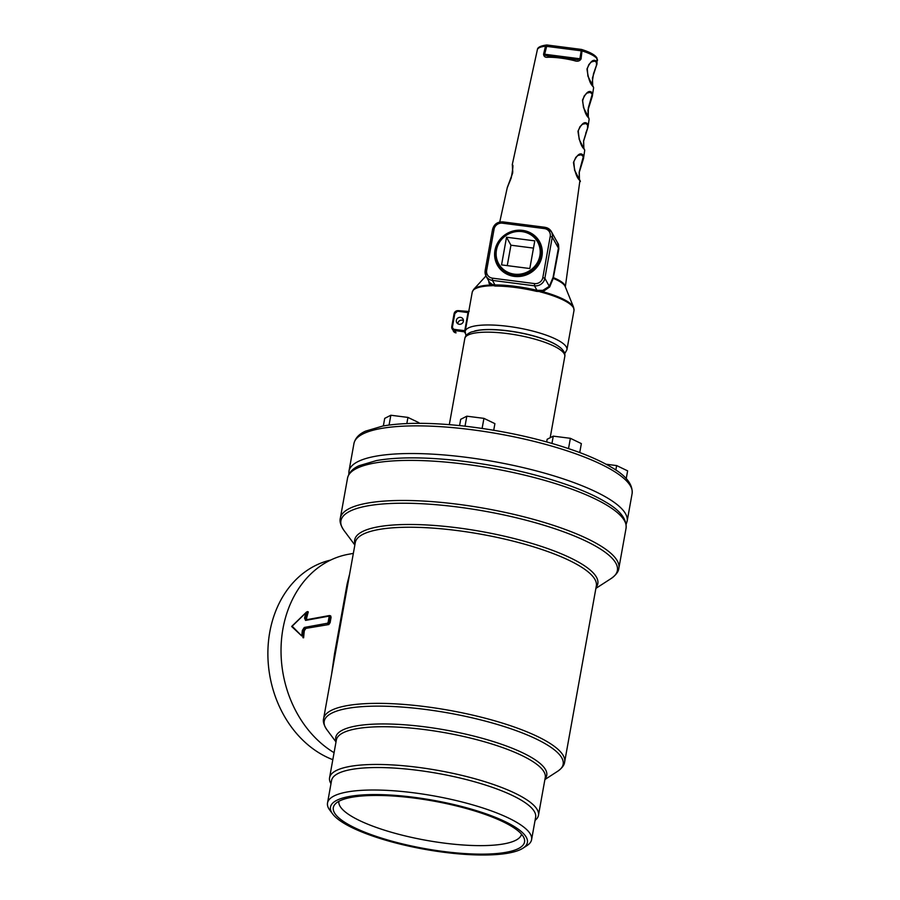 <?xml version="1.0" encoding="UTF-8"?>
<svg xmlns="http://www.w3.org/2000/svg" width="900" height="900" viewBox="0 0 900 900"><rect width="100%" height="100%" fill="white"/><g stroke="black" fill="none" stroke-linecap="round" stroke-linejoin="round"><path stroke-width="1.35" d="M521.516 834.176A92.79 23.074 10.2 0 1 469.507 845.37A92.79 23.074 10.2 0 1 376.279 827.426A92.79 23.074 10.2 0 1 338.873 801.315M332.64 813.949L329.76 810.101A103.669 25.785 10.2 0 1 327.521 802.969A103.669 25.785 10.2 0 1 385.358 790.29A103.669 25.785 10.2 0 1 489.825 810.349A103.669 25.785 10.2 0 1 531.585 839.689A103.669 25.785 10.2 0 1 526.995 845.584L522.967 848.194A100.046 24.885 10.2 0 1 424.519 849.274A100.046 24.885 10.2 0 1 332.64 813.949A100.046 24.885 10.2 0 1 375.142 794.565A100.046 24.885 10.2 0 1 487.091 814.196A100.046 24.885 10.2 0 1 522.967 848.194M327.521 802.969L331.56 780.491A103.669 25.785 10.2 0 1 389.407 767.812A103.669 25.785 10.2 0 1 493.864 787.871A103.669 25.785 10.2 0 1 535.635 817.211L531.585 839.689M330.986 783.709A106.121 26.393 10.2 0 1 329.569 777.724A106.121 26.393 10.2 0 1 388.777 764.741A106.121 26.393 10.2 0 1 495.709 785.284A106.121 26.393 10.2 0 1 538.459 815.31A106.121 26.393 10.2 0 1 535.05 820.418M372.454 835.076A97.144 24.154 10.2 0 1 335.014 804.251A97.144 24.154 10.2 0 1 485.404 814.5A97.144 24.154 10.2 0 1 524.115 838.271A97.144 24.154 10.2 0 1 476.64 854.089A97.144 24.154 10.2 0 1 372.454 835.076M353.351 553.387L348.356 554.299A106.121 85.612 79.7 0 0 281.351 641.565A106.121 85.612 79.7 0 0 334.08 752.692M331.627 674.111L334.541 653.67L347.13 583.954L349.616 574.099M329.67 615.611L330.368 617.13A107.032 86.344 79.7 0 0 329.423 622.384L330.142 622.609A106.121 85.612 -100.3 0 1 331.076 617.423L330.705 615.926L329.321 615.566A0.911 0.731 -100.3 0 1 329.67 615.611L329.996 615.634M330.142 622.609L328.826 624.544L304.909 628.549L303.615 630.495A107.032 86.344 79.7 0 0 302.906 637.65L303.637 637.796A106.121 85.612 -100.3 0 1 304.335 630.72L302.355 630.394L304.301 627.446L327.499 623.227L328.162 622.249A107.933 87.075 -100.3 0 1 329.119 616.939L328.77 616.174L305.572 620.404L304.56 618.109A107.933 87.075 -100.3 0 1 305.933 612.799L292.162 626.22L301.77 635.974A107.933 87.075 -100.3 0 1 302.355 630.394M304.301 627.446A0.911 0.731 -100.3 0 0 304.909 628.549L328.826 624.544M305.629 628.774L304.335 630.72M304.56 618.109L306.517 618.615A106.121 85.612 -100.3 0 1 308.295 611.921L307.598 611.561A107.032 86.344 79.7 0 0 305.798 618.322L306.473 619.83A0.911 0.731 -100.3 0 0 306.124 619.796L329.321 615.566A0.911 0.731 -100.3 0 0 328.77 616.174M306.517 618.615L307.181 620.123M330.548 560.104A103.669 83.644 79.7 0 0 267.885 655.043A103.669 83.644 79.7 0 0 332.82 759.679M346.871 589.387L323.606 718.661A122.445 30.454 10.2 0 1 391.928 703.688A122.445 30.454 10.2 0 1 515.306 727.391A122.445 30.454 10.2 0 1 564.637 762.03L596.329 585.911A122.445 30.454 -169.8 0 0 546.998 551.273A122.445 30.454 -169.8 0 0 423.619 527.569A122.445 30.454 -169.8 0 0 355.298 542.543L346.871 589.387M328.162 622.249L329.423 622.384L328.106 624.33A0.911 0.731 -100.3 0 1 327.499 623.227M301.77 635.974L291.701 626.546M305.933 612.799L307.598 611.561L305.933 612.799M546.671 441.9L547.144 439.267L553.264 436.14L551.959 443.396M553.264 436.14L570.375 438.311L568.53 448.56M570.375 438.311L581.355 443.599L579.746 452.554M459.574 425.588L460.699 419.321L466.819 416.194L483.93 418.365L494.91 423.641L493.729 430.234M483.93 418.365L482.119 428.4M466.819 416.194L465.019 426.173M383.355 425.936L384.705 418.376L390.836 415.249L407.936 417.409L418.928 422.696L418.815 423.326M407.936 417.409L406.834 423.562M390.836 415.249L389.07 425.048M606.026 464.231L616.635 465.57L627.626 470.858L626.231 478.62M616.635 465.57L615.836 470.07M555.75 239.558L558.484 244.316L558.844 248.839L553.23 278.37L549.664 286.976L542.846 291.713L536.569 291.364L536.962 290.317L542.835 290.363L549.281 286.324L553.061 277.403L558.686 246.578L557.415 242.584L551.385 231.626A9.068 8.617 151.2 0 1 552.274 237.139L550.226 236.407A7.256 6.885 -28.8 0 0 544.41 228.589L502.38 223.178L502.965 221.951M489.51 282.398L492.334 284.501L494.933 284.918L495.27 286.054L490.455 284.974L489.026 283.219L488.745 281.002M466.076 336.319L465.165 331.425A51.705 12.859 10.2 0 1 508.23 326.374A51.705 12.859 10.2 0 1 566.933 349.74L574.009 310.444A51.705 12.859 -169.8 0 0 573.457 307.766A51.705 12.859 -169.8 0 0 540.056 291.836L539.752 290.666M492.694 284.614L492.401 285.705L492.334 284.501M574.009 310.444L573.649 307.44A51.435 12.791 10.2 0 0 573.356 306.832A51.435 12.791 10.2 0 0 542.846 291.713L542.835 290.363M490.669 283.646L490.455 284.974A51.435 12.791 10.2 0 0 473.625 289.451L472.241 292.14A51.705 12.859 -169.8 0 1 492.401 285.705M549.664 286.976L544.86 278.291L542.824 277.571L550.226 236.407M573.649 307.44L565.178 286.515A39.24 9.765 -169.8 0 0 564.952 286.043A39.24 9.765 -169.8 0 0 553.23 278.37L552.949 277.762M565.312 286.83A38.981 9.697 10.2 0 0 564.851 285.188A38.981 9.697 10.2 0 0 553.32 277.605L553.061 277.403M574.11 59.31L577.575 59.704L579.825 58.984L581.445 49.489A1.811 0.787 -72.7 0 1 581.67 49.489A1.811 1.811 0 0 0 581.355 49.421L547.02 45L544.59 54.45L545.512 55.417L548.876 56.081M581.062 58.928C579.668 61.223 577.35 61.774 574.121 60.593A30.971 7.706 -169.8 0 0 548.123 57.24C545.276 57.656 543.769 56.61 543.589 54.101L545.501 46.215A30.544 7.594 -169.8 0 0 537.368 49.714C537.491 47.374 540.574 45.81 546.604 45A1.811 1.327 84.1 0 0 545.501 46.215L582.008 50.906L581.062 58.928L543.589 54.101M574.121 60.593L573.908 59.276L575.696 59.569M548.123 57.24L549.428 56.126L547.796 55.98M576.697 174.881L576.641 174.78C582.84 185.175 579.229 179.404 580.275 181.575L579.803 180.45C576.844 177.964 574.729 171.945 573.469 162.394C577.192 154.305 580.489 151.987 583.369 155.419L583.549 158.389L579.15 172.721L579.431 179.449L579.285 171.697L583.301 156.679L581.288 154.778L577.991 155.453L575.798 157.365L573.795 161.843L574.582 170.224L579.735 180.011M583.852 148.118L583.627 140.737L587.565 128.138L587.565 124.886L585.754 123.559L582.548 124.234L579.938 126.698L578.273 130.916L579.173 139.297L584.719 150.278L583.47 158.715L581.254 164.756M565.324 286.864L579.904 180.641M581.197 143.685L584.572 149.659M584.719 150.3L584.258 149.197C581.299 146.678 579.206 140.692 577.98 131.231C581.659 123.165 584.944 120.802 587.835 124.166L587.835 127.665L585.765 133.178M588.791 118.069L588.724 117.945C585.765 115.414 583.684 109.462 582.48 100.114C586.091 92.036 589.354 89.64 592.29 92.914L592.403 95.94L587.947 110.194L588.285 116.82L588.33 107.809L592.222 94.219L590.276 92.351L586.98 93.082L584.201 95.929L582.649 100.744L583.504 107.595L588.634 117.439M593.179 86.681L593.606 87.716L593.179 86.681C590.22 84.139 588.161 78.221 586.991 68.951C590.546 60.896 593.798 58.466 596.756 61.661L596.903 64.361L593.528 73.654L592.211 82.406L592.706 85.5L592.459 77.974L596.452 65.464L596.441 62.28L594.551 61.099L591.322 61.999L588.825 64.586L587.273 68.771L587.914 76.129L593.617 87.694L592.324 96.21L590.276 101.599M590.13 81.203L593.46 87.086M597.476 60.525A30.544 7.594 -169.8 0 0 597.139 59.006A30.544 7.594 -169.8 0 0 582.008 50.906A1.811 0.787 -72.7 0 0 581.67 49.489C590.085 52.144 595.17 54.968 596.947 57.971L597.015 63.765L594.788 70.031M510.345 180.27L512.764 172.058L512.392 165.442M512.426 165.521L512.618 173.227L507.319 187.414L499.748 222.019M465.289 332.831L464.558 331.83L468.135 311.94L468.011 312.581L457.965 311.287L458.224 310.635L468.124 311.94L469.181 311.209M540.056 291.836L540.236 290.655M460.485 317.363A3.634 3.442 -28.8 0 0 456.694 322.571A3.634 3.442 -28.8 0 0 462.757 322.762A3.634 3.442 -28.8 0 0 460.485 317.363M463.455 320.67A3.634 3.442 -28.8 0 0 457.819 323.775M533.486 248.107L510.93 245.205L507.251 265.635M529.808 268.537L534.791 240.862L506.531 237.229L501.559 264.892L529.808 268.537M510.93 245.205L506.531 237.229M595.879 588.398L611.145 578.52A140.434 34.92 -169.8 0 0 560.79 530.786A140.434 34.92 -169.8 0 0 403.65 503.224A140.434 34.92 -169.8 0 0 343.98 530.449C340.639 525.442 339.424 521.347 340.335 518.153A141.502 35.19 10.2 0 1 419.276 500.85A141.502 35.19 10.2 0 1 561.847 528.233A141.502 35.19 10.2 0 1 618.851 568.26L626.062 528.199A141.502 35.19 -169.8 0 0 569.059 488.16A141.502 35.19 -169.8 0 0 426.488 460.777A141.502 35.19 -169.8 0 0 347.546 478.08C348.84 472.646 352.721 468.506 359.201 465.66L376.47 460.564C396.968 457.009 423.574 456.964 456.3 460.44C499.365 465.368 538.369 474.221 573.322 487.001C586.035 491.771 596.666 496.699 605.205 501.784C619.954 510.165 626.906 518.962 626.062 528.199M355.027 544.061A123.514 30.713 10.2 0 1 416.52 524.565A123.514 30.713 10.2 0 1 548.055 548.707A123.514 30.713 10.2 0 1 596.059 587.43M538.459 815.31L545.254 777.566A106.121 26.393 -169.8 0 0 502.504 747.54A106.121 26.393 -169.8 0 0 395.572 727.009A106.121 26.393 -169.8 0 0 336.364 739.98L329.569 777.724M336.139 741.229A107.19 26.651 10.2 0 1 388.969 724.016A107.19 26.651 10.2 0 1 503.561 744.986A107.19 26.651 10.2 0 1 545.029 778.815M544.905 779.535L557.775 771.199A121.388 30.184 -169.8 0 0 514.249 729.945A121.388 30.184 -169.8 0 0 378.416 706.129A121.388 30.184 -169.8 0 0 326.846 729.653C323.887 725.231 322.808 721.575 323.606 718.661M331.076 617.423L329.119 616.939M305.572 620.404A0.911 0.731 -100.3 0 1 306.124 619.796L306.157 619.808M630.596 486.248A141.311 35.145 -169.8 0 0 485.404 431.651A141.311 35.145 -169.8 0 0 353.947 443.531C355.241 438.098 359.123 433.969 365.591 431.123L382.838 426.026C403.301 422.471 429.885 422.426 462.566 425.902C505.564 430.819 544.523 439.673 579.431 452.43C592.133 457.2 602.741 462.116 611.28 467.19C626.006 475.56 632.947 484.358 632.115 493.571A141.311 35.145 -169.8 0 0 630.596 486.248M348.817 474.424L348.964 471.195A141.311 35.145 10.2 0 1 480.431 459.315A141.311 35.145 10.2 0 1 625.624 513.911A141.311 35.145 10.2 0 1 627.131 521.246L626.141 524.329M564.255 353.858A50.794 12.634 -169.8 0 0 512.066 334.238A50.794 12.634 -169.8 0 0 464.816 338.501C465.289 335.711 467.494 333.529 471.454 331.965L478.969 330.221C485.618 329.377 493.695 329.423 503.179 330.368C517.421 331.864 530.64 334.699 542.846 338.873C550.901 341.674 556.886 344.711 560.801 347.996C564.041 350.944 565.369 353.767 564.795 356.49A50.794 12.634 -169.8 0 0 564.255 353.858M502.38 223.178A7.256 6.885 -28.8 0 0 494.066 229.185L486.664 270.349A7.256 6.885 -28.8 0 0 492.48 278.168L492.446 280.395L494.933 284.918A52.605 13.084 10.2 0 1 536.962 290.317L534.476 285.806L492.446 280.395A9.068 8.617 151.2 0 1 485.179 270.619L486.056 276.131L489.51 282.409M536.569 291.364A51.705 12.859 -169.8 0 0 495.27 286.054M558.844 248.839L552.274 237.139L544.86 278.291A9.068 8.617 151.2 0 1 534.476 285.806L534.51 283.579A7.256 6.885 -28.8 0 0 542.824 277.571M465.075 333.056A52.605 13.084 10.2 0 1 464.558 331.83L454.68 330.559A3.634 3.442 151.2 0 1 451.777 326.644L453.386 331.144A3.634 3.442 -28.8 0 0 455.951 332.854L456.03 332.865M465.289 330.75L454.702 329.445L455.985 332.887L453.386 331.144M457.965 311.287A2.723 2.587 -28.8 0 0 454.849 313.537L452.52 326.509L451.766 326.599L454.095 313.627L451.789 326.565M452.52 326.509A2.723 2.587 -28.8 0 0 454.702 329.445M454.849 313.537L458.224 310.635L469.001 311.479M454.129 313.594A3.634 3.442 151.2 0 1 458.168 310.669M558.225 346.05A48.071 11.959 -169.8 0 0 508.151 330.829A48.071 11.959 -169.8 0 0 474.626 331.009M492.48 278.168L534.51 283.579M486.664 270.349L485.156 270.529L492.559 229.365L485.201 270.439M494.066 229.185L492.559 229.365C494.021 224.19 497.464 221.692 502.886 221.884L544.916 227.284L544.41 228.589M544.995 227.351L551.385 231.626A9.068 8.617 151.2 0 0 544.995 227.351M522.293 230.996A23.22 22.05 -28.8 0 0 499.781 240.75A23.22 22.05 -28.8 0 0 497.97 264.33L497.97 264.33A23.22 22.05 -28.8 0 0 514.327 275.265A23.22 22.05 -28.8 0 0 536.827 265.511A23.22 22.05 -28.8 0 0 538.65 241.931L538.65 241.931A23.22 22.05 -28.8 0 0 522.293 230.996M514.35 274.151A22.309 21.184 -28.8 0 0 539.887 255.679A22.309 21.184 -28.8 0 0 522 231.615A22.309 21.184 -28.8 0 0 496.451 250.088A22.309 21.184 -28.8 0 0 514.35 274.151M522.585 230.377A24.131 22.905 151.2 0 1 541.935 256.399A24.131 22.905 151.2 0 1 514.305 276.379A24.131 22.905 151.2 0 1 494.955 250.357A24.131 22.905 151.2 0 1 522.585 230.377M340.335 518.153L347.546 478.08M336.004 741.949L326.846 729.653M611.145 578.52C616.028 574.999 618.592 571.579 618.851 568.26M557.775 771.199C562.084 768.094 564.379 765.034 564.637 762.03M306.63 611.933L291.701 626.4M353.947 443.531L348.964 471.195M632.115 493.571L627.131 521.246M464.816 338.501L449.314 424.642M564.795 356.49L550.181 437.715M549.101 56.036L574.031 59.242M583.864 148.14L583.56 141.322L587.981 127.147L589.163 118.991L585.686 112.489M512.359 165.341L512.347 165.319C513.394 163.912 513.011 168.109 511.234 177.919L507.195 187.898M566.933 349.74L564.705 353.711M522.248 230.963C512.618 229.095 498.949 235.98 495.855 249.345C494.752 254.655 495.461 259.65 497.97 264.33C493.312 257.704 493.819 242.438 507.341 234.056C512.066 231.412 517.061 230.4 522.326 231.03C529.627 232.132 535.072 235.766 538.65 241.931C535.039 235.721 529.571 232.065 522.248 230.963M465.165 331.425L472.241 292.14M537.368 49.714L512.257 164.7M354.848 545.029L343.98 530.449M485.966 275.951L473.625 289.451"/></g></svg>
